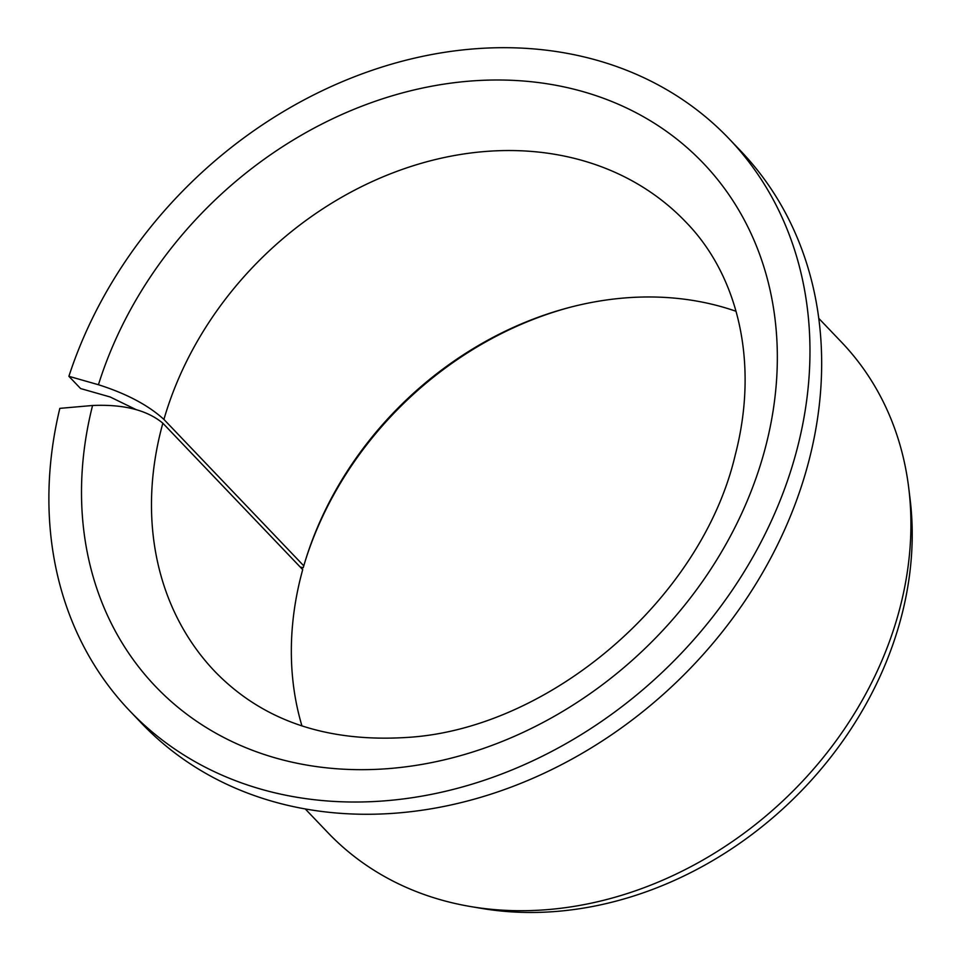 <?xml version="1.0" encoding="UTF-8"?>
<svg xmlns="http://www.w3.org/2000/svg" width="959" height="959" viewBox="0 0 959 959"><rect width="100%" height="100%" fill="white"/><g stroke="black" fill="none" stroke-linecap="round" stroke-linejoin="round"><path stroke-width="1.44" d="M300.155 566.961L303.164 567.812L303.787 565.846L163.917 419.431C148.357 405.225 126.54 393.658 98.441 384.727A378.769 310.656 136.3 0 1 683.072 144.21A378.769 310.656 136.3 0 1 515.678 735.757A378.769 310.656 136.3 0 1 92.567 405.489C123.567 404.147 146.991 410.044 162.85 423.207L302.708 569.634A325.509 266.962 136.3 0 0 301.953 725.939M135.962 409.541L110.129 396.966L80.592 388.551L68.892 376.312L98.441 384.727M303.787 565.846A325.509 266.962 136.3 0 1 305.621 559.744A325.509 266.962 136.3 0 1 569.85 307.348A325.509 266.962 136.3 0 1 736.044 311.291M305.226 561.003A329.608 270.33 136.3 0 1 571.12 307.012M68.892 376.312A414.276 339.774 136.3 0 1 365.295 72.692A414.276 339.774 136.3 0 1 729.008 138.695L740.696 150.935A414.276 339.774 136.3 0 1 675.819 682.784A414.276 339.774 136.3 0 1 141.548 723.254L129.861 711.003A414.276 339.774 136.3 0 1 59.83 408.366L92.567 405.489M729.008 138.695A414.276 339.774 136.3 0 1 664.119 670.545A414.276 339.774 136.3 0 1 129.861 711.003M818.782 318.376L841.511 342.159A355.094 291.236 136.3 0 1 908.748 488.071A355.094 291.236 136.3 0 1 470.629 906.555A355.094 291.236 136.3 0 1 327.954 832.712L305.226 808.916M908.748 488.071L910.091 499.052A347.338 284.871 136.3 0 1 481.538 908.401L470.629 906.555M163.917 419.431A325.509 266.962 136.3 0 1 394.748 172.152A325.509 266.962 136.3 0 1 685.865 222.056C737.339 274.694 759.624 361.507 735.193 455.201C701.461 599.339 548.92 729.559 406.28 737.483C326.228 742.374 262.502 720.461 215.104 671.72A325.509 266.962 136.3 0 1 162.85 423.207"/></g></svg>
